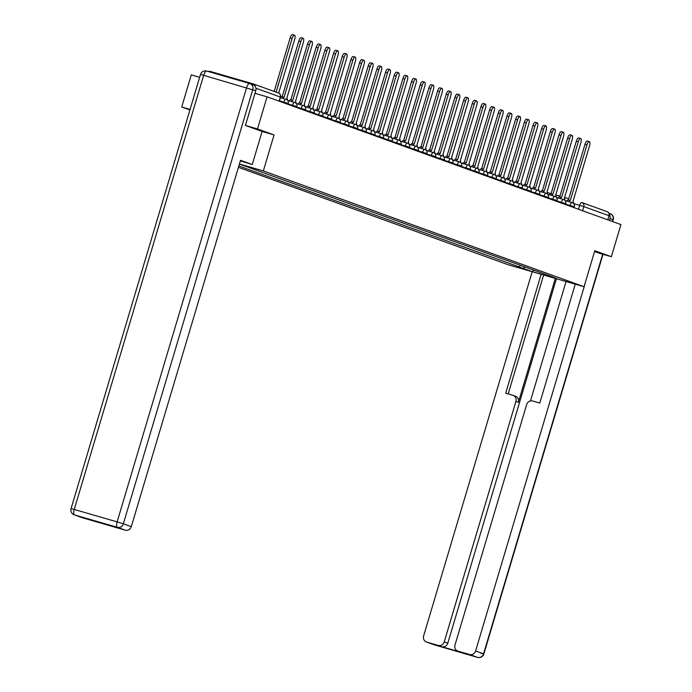 <?xml version="1.0" encoding="UTF-8"?>
<svg xmlns="http://www.w3.org/2000/svg" width="692" height="692" viewBox="0 0 692 692"><rect width="100%" height="100%" fill="white"/><g stroke="black" fill="none" stroke-linecap="round" stroke-linejoin="round"><path stroke-width="1.04" d="M238.411 167.343L508.291 264.785L584.065 286.722L263.323 170.915L274.058 134.923L257.493 128.946L267.06 96.828L620.932 224.589L611.365 256.706L594.791 250.729L584.065 286.722M190.066 109.431L181.711 107.009L189.911 109.967M181.711 107.009L191.286 74.892L199.642 77.314M606.945 211.605A3.365 3.157 109.9 0 1 609.012 215.705L583.832 206.614L573.685 203.595M607.784 219.84L609.012 215.705M599.462 253.263L611.365 256.706M255.279 86.604A3.365 3.157 -70.1 0 0 253.073 83.836L210.186 71.423A3.365 3.157 -70.1 0 0 208.249 71.51M257.493 128.946L245.591 125.503M254.993 93.334L267.06 96.828M239.389 164.073L552.017 276.696L557.795 279.032L532.338 271.662L522.996 268.288L525.185 267.008M238.827 165.95L522.996 268.288M239.415 163.995L263.323 170.915M252.667 84.58A5.052 4.732 109.9 0 1 255.772 90.739L245.426 125.442L262.104 131.463L274.058 134.923M520.064 265.157L519.433 267.259M533.913 270.157L532.338 271.662M274.179 91.448L290.156 37.861A3.875 1.358 -73.9 0 1 292.508 34.6L294.481 35.171A3.875 1.358 106.1 0 0 292.128 38.432L276.108 92.148M278.668 93.083L294.68 39.358A3.875 1.358 106.1 0 0 294.481 35.171M287.327 100.081A3.365 1.176 106.1 0 0 286.843 98.195L303.356 42.48A3.875 1.358 106.1 0 0 303.157 38.302A3.875 1.358 106.1 0 0 300.795 41.563L284.118 97.209A3.365 1.176 106.1 0 0 284.092 97.2A3.365 1.176 106.1 0 0 282.743 98.35M280.77 97.78A3.365 1.176 -73.9 0 1 282.12 96.629A3.365 1.176 -73.9 0 1 282.146 96.638L284.066 97.191M282.232 96.664L298.823 40.992A3.875 1.358 -73.9 0 1 301.184 37.731L303.157 38.302M296.003 103.203A3.365 1.176 106.1 0 0 295.51 101.326L312.023 45.611A3.875 1.358 106.1 0 0 311.824 41.433A3.875 1.358 106.1 0 0 309.471 44.695L292.785 100.34A3.365 1.176 106.1 0 0 292.759 100.331A3.365 1.176 106.1 0 0 291.41 101.482M289.438 100.911A3.365 1.176 -73.9 0 1 290.787 99.76A3.365 1.176 -73.9 0 1 290.813 99.769L292.733 100.323M290.899 99.795L307.499 44.124A3.875 1.358 -73.9 0 1 309.852 40.863L311.824 41.433M240.34 160.89L252.243 164.549L240.513 160.31L131.298 526.664A5.052 4.732 109.9 0 1 125.304 530.193L113.782 526.854A5.052 4.732 109.9 0 1 113.246 526.664M262.104 131.463L252.243 164.549M95.401 521.284A5.052 4.732 109.9 0 1 93.93 521.111L82.417 517.772A5.052 4.732 109.9 0 1 81.872 517.581M113.782 526.854L93.93 521.111M584.818 284.628L475.603 650.982L483.552 653.853L602.697 254.198M555.304 278.392L518.369 402.312L515.921 401.429L444.229 641.899L447.793 643.179A5.052 4.732 109.9 0 1 441.799 646.709L461.651 652.452A5.052 4.732 109.9 0 1 461.114 652.262M515.921 401.429A5.052 4.732 -70.1 0 0 512.815 395.27L505.696 393.203L541.144 274.292M532.2 271.705L423.616 635.931A5.052 4.732 -70.1 0 0 426.722 642.089L438.244 645.42A5.052 4.732 -70.1 0 0 444.229 641.899M575.242 284.161L539.795 403.081L532.667 401.014A5.052 4.732 -70.1 0 0 526.681 404.543L454.99 645.013A5.052 4.732 -70.1 0 0 458.095 651.172L469.617 654.502A5.052 4.732 -70.1 0 0 475.603 650.982M599.635 253.315L594.566 251.499M612.437 221.527L612.974 219.71L609.972 218.629L609.436 220.437M609.972 218.629A5.052 4.732 -70.1 0 0 609.072 213.923M556.437 278.72L447.793 643.179M530.461 400.945L566.065 281.506M543.635 275.018L508.188 393.93M515.263 396.153A5.052 4.732 109.9 0 1 518.369 402.312M304.67 106.334A3.365 1.176 106.1 0 0 304.186 104.457L320.699 48.743A3.875 1.358 106.1 0 0 320.5 44.565A3.875 1.358 106.1 0 0 318.138 47.826L301.461 103.471A3.365 1.176 106.1 0 0 301.435 103.463A3.365 1.176 106.1 0 0 300.086 104.613M298.114 104.042A3.365 1.176 -73.9 0 1 299.463 102.892A3.365 1.176 -73.9 0 1 299.489 102.9L301.409 103.454M299.575 102.926L316.166 47.255A3.875 1.358 -73.9 0 1 318.528 43.994L320.5 44.565M313.346 109.466A3.365 1.176 106.1 0 0 312.853 107.589L329.366 51.874A3.875 1.358 106.1 0 0 329.167 47.696A3.875 1.358 106.1 0 0 326.814 50.957L310.128 106.603A3.365 1.176 106.1 0 0 310.103 106.594A3.365 1.176 106.1 0 0 308.753 107.744M306.781 107.174A3.365 1.176 -73.9 0 1 308.13 106.023A3.365 1.176 -73.9 0 1 308.156 106.032L310.077 106.585M308.243 106.058L324.842 50.386A3.875 1.358 -73.9 0 1 327.195 47.125L329.167 47.696M322.014 112.597A3.365 1.176 106.1 0 0 321.529 110.72L338.042 55.005A3.875 1.358 106.1 0 0 337.843 50.827A3.875 1.358 106.1 0 0 335.482 54.088L318.804 109.734A3.365 1.176 106.1 0 0 318.778 109.725A3.365 1.176 106.1 0 0 317.429 110.876M315.457 110.305A3.365 1.176 -73.9 0 1 316.806 109.154A3.365 1.176 -73.9 0 1 316.832 109.163L318.752 109.717M316.919 109.189L333.509 53.518A3.875 1.358 -73.9 0 1 335.871 50.257L337.843 50.827M330.69 115.728A3.365 1.176 106.1 0 0 330.196 113.851L346.709 58.137A3.875 1.358 106.1 0 0 346.51 53.959A3.875 1.358 106.1 0 0 344.158 57.22L327.472 112.865A3.365 1.176 106.1 0 0 327.446 112.857A3.365 1.176 106.1 0 0 326.096 114.007M324.124 113.436A3.365 1.176 -73.9 0 1 325.474 112.286A3.365 1.176 -73.9 0 1 325.5 112.294L327.42 112.848M325.586 112.32L342.185 56.649A3.875 1.358 -73.9 0 1 344.538 53.388L346.51 53.959M339.357 118.86A3.365 1.176 106.1 0 0 338.872 116.983L355.385 61.268A3.875 1.358 106.1 0 0 355.186 57.09A3.875 1.358 106.1 0 0 352.825 60.342L336.148 115.996A3.365 1.176 106.1 0 0 336.122 115.988A3.365 1.176 106.1 0 0 334.772 117.138M332.8 116.567A3.365 1.176 -73.9 0 1 334.149 115.417A3.365 1.176 -73.9 0 1 334.175 115.426L336.096 115.979M334.262 115.452L350.853 59.78A3.875 1.358 -73.9 0 1 353.214 56.519L355.186 57.09M348.033 121.991A3.365 1.176 106.1 0 0 347.54 120.114L364.053 64.399A3.875 1.358 106.1 0 0 363.854 60.221A3.875 1.358 106.1 0 0 361.501 63.474L344.815 119.128A3.365 1.176 106.1 0 0 344.789 119.119A3.365 1.176 106.1 0 0 343.44 120.27M341.467 119.699A3.365 1.176 -73.9 0 1 342.817 118.548A3.365 1.176 -73.9 0 1 342.843 118.557L344.763 119.11M342.929 118.583L359.529 62.911A3.875 1.358 -73.9 0 1 361.881 59.65L363.854 60.221M356.7 125.122A3.365 1.176 106.1 0 0 356.216 123.245L372.728 67.531A3.875 1.358 106.1 0 0 372.53 63.353A3.875 1.358 106.1 0 0 370.168 66.605L353.491 122.259A3.365 1.176 106.1 0 0 353.465 122.25A3.365 1.176 106.1 0 0 352.116 123.401M350.143 122.83A3.365 1.176 -73.9 0 1 351.493 121.68A3.365 1.176 -73.9 0 1 351.519 121.688L353.439 122.242M351.605 121.714L368.196 66.034A3.875 1.358 -73.9 0 1 370.557 62.782L372.53 63.353M365.376 128.254A3.365 1.176 106.1 0 0 364.883 126.376L381.396 70.662A3.875 1.358 106.1 0 0 381.197 66.475A3.875 1.358 106.1 0 0 378.844 69.736L362.158 125.39A3.365 1.176 106.1 0 0 362.132 125.382A3.365 1.176 106.1 0 0 360.783 126.532M358.811 125.961A3.365 1.176 -73.9 0 1 360.16 124.811A3.365 1.176 -73.9 0 1 360.186 124.82L362.106 125.373M360.272 124.845L376.872 69.165A3.875 1.358 -73.9 0 1 379.225 65.913L381.197 66.475M374.043 131.385A3.365 1.176 106.1 0 0 373.559 129.499L390.072 73.793A3.875 1.358 106.1 0 0 389.873 69.607A3.875 1.358 106.1 0 0 387.511 72.868L370.834 128.522A3.365 1.176 106.1 0 0 370.808 128.513A3.365 1.176 106.1 0 0 369.459 129.663M367.487 129.093A3.365 1.176 -73.9 0 1 368.836 127.942A3.365 1.176 -73.9 0 1 368.862 127.951L370.782 128.504M368.948 127.977L385.539 72.297A3.875 1.358 -73.9 0 1 387.901 69.044L389.873 69.607M382.719 134.516A3.365 1.176 106.1 0 0 382.226 132.63L398.739 76.924A3.875 1.358 106.1 0 0 398.54 72.738A3.875 1.358 106.1 0 0 396.187 75.999L379.501 131.653A3.365 1.176 106.1 0 0 379.476 131.644A3.365 1.176 106.1 0 0 378.126 132.795M376.154 132.224A3.365 1.176 -73.9 0 1 377.503 131.073A3.365 1.176 -73.9 0 1 377.529 131.082L379.45 131.636M377.616 131.108L394.215 75.428A3.875 1.358 -73.9 0 1 396.568 72.167L398.54 72.738M391.387 137.647A3.365 1.176 106.1 0 0 390.902 135.762L407.415 80.056A3.875 1.358 106.1 0 0 407.216 75.869A3.875 1.358 106.1 0 0 404.855 79.13L388.177 134.784A3.365 1.176 106.1 0 0 388.151 134.776A3.365 1.176 106.1 0 0 386.802 135.926M384.83 135.355A3.365 1.176 -73.9 0 1 386.179 134.205A3.365 1.176 -73.9 0 1 386.205 134.213L388.125 134.767M386.292 134.239L402.891 78.559A3.875 1.358 -73.9 0 1 405.244 75.298L407.216 75.869M400.062 140.779A3.365 1.176 106.1 0 0 399.569 138.893L416.082 83.187A3.875 1.358 106.1 0 0 415.883 79A3.875 1.358 106.1 0 0 413.531 82.261L396.845 137.916A3.365 1.176 106.1 0 0 396.819 137.907A3.365 1.176 106.1 0 0 395.469 139.057M393.497 138.487A3.365 1.176 -73.9 0 1 394.847 137.336A3.365 1.176 -73.9 0 1 394.873 137.345L396.793 137.898M394.959 137.362L411.558 81.691A3.875 1.358 -73.9 0 1 413.911 78.43L415.883 79M408.73 143.91A3.365 1.176 106.1 0 0 408.245 142.024L424.758 86.318A3.875 1.358 106.1 0 0 424.559 82.132A3.875 1.358 106.1 0 0 422.198 85.393L405.521 141.047A3.365 1.176 106.1 0 0 405.495 141.038A3.365 1.176 106.1 0 0 404.145 142.189M402.173 141.618A3.365 1.176 -73.9 0 1 403.522 140.467A3.365 1.176 -73.9 0 1 403.548 140.476L405.469 141.03M403.635 140.493L420.234 84.822A3.875 1.358 -73.9 0 1 422.587 81.561L424.559 82.132M417.406 147.041A3.365 1.176 106.1 0 0 416.913 145.156L433.426 89.45A3.875 1.358 106.1 0 0 433.227 85.263A3.875 1.358 106.1 0 0 430.874 88.524L414.188 144.178A3.365 1.176 106.1 0 0 414.162 144.17A3.365 1.176 106.1 0 0 412.813 145.32M410.84 144.749A3.365 1.176 -73.9 0 1 412.198 143.599A3.365 1.176 -73.9 0 1 412.216 143.607L414.136 144.161M412.302 143.625L428.902 87.953A3.875 1.358 -73.9 0 1 431.254 84.692L433.227 85.263M426.073 150.173A3.365 1.176 106.1 0 0 425.589 148.287L442.101 92.581A3.875 1.358 106.1 0 0 441.903 88.394A3.875 1.358 106.1 0 0 439.541 91.655L422.864 147.31A3.365 1.176 106.1 0 0 422.838 147.301A3.365 1.176 106.1 0 0 421.489 148.443M419.516 147.88A3.365 1.176 -73.9 0 1 420.866 146.73A3.365 1.176 -73.9 0 1 420.892 146.739L422.812 147.292M420.978 146.756L437.578 91.084A3.875 1.358 -73.9 0 1 439.93 87.823L441.903 88.394M434.749 153.304A3.365 1.176 106.1 0 0 434.256 151.418L450.769 95.712A3.875 1.358 106.1 0 0 450.57 91.526A3.875 1.358 106.1 0 0 448.217 94.787L431.531 150.432A3.365 1.176 106.1 0 0 431.505 150.432A3.365 1.176 106.1 0 0 430.156 151.574M428.184 151.003A3.365 1.176 -73.9 0 1 429.542 149.861A3.365 1.176 -73.9 0 1 429.559 149.87L431.479 150.423M429.645 149.887L446.245 94.216A3.875 1.358 -73.9 0 1 448.598 90.955L450.57 91.526M443.416 156.435A3.365 1.176 106.1 0 0 442.932 154.55L459.445 98.844A3.875 1.358 106.1 0 0 459.246 94.657A3.875 1.358 106.1 0 0 456.884 97.918L440.207 153.563A3.365 1.176 106.1 0 0 440.181 153.555A3.365 1.176 106.1 0 0 438.832 154.705M436.86 154.134A3.365 1.176 -73.9 0 1 438.209 152.993A3.365 1.176 -73.9 0 1 438.235 152.993L440.155 153.555M438.321 153.019L454.921 97.347A3.875 1.358 -73.9 0 1 457.274 94.086L459.246 94.657M452.092 159.567A3.365 1.176 106.1 0 0 451.599 157.681L468.112 101.975A3.875 1.358 106.1 0 0 467.913 97.788A3.875 1.358 106.1 0 0 465.56 101.049L448.874 156.695A3.365 1.176 106.1 0 0 448.849 156.686A3.365 1.176 106.1 0 0 447.499 157.837M445.527 157.266A3.365 1.176 -73.9 0 1 446.885 156.115A3.365 1.176 -73.9 0 1 446.902 156.124L448.823 156.686M446.989 156.15L463.588 100.478A3.875 1.358 -73.9 0 1 465.941 97.217L467.913 97.788M460.76 162.698A3.365 1.176 106.1 0 0 460.275 160.812L476.788 105.106A3.875 1.358 106.1 0 0 476.589 100.92A3.875 1.358 106.1 0 0 474.228 104.181L457.55 159.826A3.365 1.176 106.1 0 0 457.524 159.817A3.365 1.176 106.1 0 0 456.175 160.968M454.203 160.397A3.365 1.176 -73.9 0 1 455.552 159.246A3.365 1.176 -73.9 0 1 455.578 159.255L457.498 159.817M455.665 159.281L472.264 103.61A3.875 1.358 -73.9 0 1 474.617 100.349L476.589 100.92M469.436 165.829A3.365 1.176 106.1 0 0 468.942 163.943L485.455 108.237A3.875 1.358 106.1 0 0 485.256 104.051A3.875 1.358 106.1 0 0 482.904 107.312L466.218 162.957A3.365 1.176 106.1 0 0 466.192 162.949A3.365 1.176 106.1 0 0 464.842 164.099M462.879 163.528A3.365 1.176 -73.9 0 1 464.228 162.378A3.365 1.176 -73.9 0 1 464.246 162.386L466.166 162.949M464.332 162.412L480.931 106.741A3.875 1.358 -73.9 0 1 483.284 103.48L485.256 104.051M478.103 168.96A3.365 1.176 106.1 0 0 477.618 167.075L494.131 111.369A3.875 1.358 106.1 0 0 493.932 107.182A3.875 1.358 106.1 0 0 491.571 110.443L474.894 166.089A3.365 1.176 106.1 0 0 474.868 166.08A3.365 1.176 106.1 0 0 473.518 167.23M471.546 166.66A3.365 1.176 -73.9 0 1 472.896 165.509A3.365 1.176 -73.9 0 1 472.921 165.518L474.842 166.08M473.008 165.544L489.607 109.872A3.875 1.358 -73.9 0 1 491.96 106.611L493.932 107.182M486.779 172.083A3.365 1.176 106.1 0 0 486.286 170.206L502.799 114.491A3.875 1.358 106.1 0 0 502.6 110.313A3.875 1.358 106.1 0 0 500.247 113.575L483.561 169.22A3.365 1.176 106.1 0 0 483.535 169.211A3.365 1.176 106.1 0 0 482.186 170.362M480.222 169.791A3.365 1.176 -73.9 0 1 481.571 168.64A3.365 1.176 -73.9 0 1 481.589 168.649L483.509 169.203M481.675 168.675L498.275 113.004A3.875 1.358 -73.9 0 1 500.627 109.743L502.6 110.313M495.446 175.214A3.365 1.176 106.1 0 0 494.962 173.337L511.474 117.623A3.875 1.358 106.1 0 0 511.276 113.445A3.875 1.358 106.1 0 0 508.914 116.706L492.237 172.351A3.365 1.176 106.1 0 0 492.211 172.343A3.365 1.176 106.1 0 0 490.862 173.493M488.889 172.922A3.365 1.176 -73.9 0 1 490.239 171.772A3.365 1.176 -73.9 0 1 490.265 171.78L492.185 172.334M490.351 171.806L506.951 116.135A3.875 1.358 -73.9 0 1 509.303 112.874L511.276 113.445M504.122 178.346A3.365 1.176 106.1 0 0 503.629 176.469L520.142 120.754A3.875 1.358 106.1 0 0 519.943 116.576A3.875 1.358 106.1 0 0 517.59 119.837L500.904 175.483A3.365 1.176 106.1 0 0 500.878 175.474A3.365 1.176 106.1 0 0 499.529 176.624M497.565 176.053A3.365 1.176 -73.9 0 1 498.915 174.903A3.365 1.176 -73.9 0 1 498.941 174.912L500.852 175.465M499.018 174.938L515.618 119.266A3.875 1.358 -73.9 0 1 517.971 116.005L519.943 116.576M512.789 181.477A3.365 1.176 106.1 0 0 512.305 179.6L528.818 123.885A3.875 1.358 106.1 0 0 528.619 119.707A3.875 1.358 106.1 0 0 526.257 122.968L509.58 178.614A3.365 1.176 106.1 0 0 509.554 178.605A3.365 1.176 106.1 0 0 508.205 179.756M506.233 179.185A3.365 1.176 -73.9 0 1 507.582 178.034A3.365 1.176 -73.9 0 1 507.608 178.043L509.528 178.597M507.694 178.069L524.294 122.397A3.875 1.358 -73.9 0 1 526.647 119.136L528.619 119.707M521.465 184.608A3.365 1.176 106.1 0 0 520.972 182.731L537.485 127.017A3.875 1.358 106.1 0 0 537.286 122.839A3.875 1.358 106.1 0 0 534.933 126.1L518.247 181.745A3.365 1.176 106.1 0 0 518.221 181.737A3.365 1.176 106.1 0 0 516.872 182.887M514.909 182.316A3.365 1.176 -73.9 0 1 516.258 181.166A3.365 1.176 -73.9 0 1 516.284 181.174L518.196 181.728M516.362 181.2L532.961 125.529A3.875 1.358 -73.9 0 1 535.314 122.268L537.286 122.839M530.133 187.74A3.365 1.176 106.1 0 0 529.648 185.863L546.161 130.148A3.875 1.358 106.1 0 0 545.962 125.97A3.875 1.358 106.1 0 0 543.601 129.231L526.923 184.876A3.365 1.176 106.1 0 0 526.897 184.868A3.365 1.176 106.1 0 0 525.548 186.018M523.576 185.447A3.365 1.176 -73.9 0 1 524.925 184.297A3.365 1.176 -73.9 0 1 524.951 184.306L526.871 184.859M525.038 184.332L541.637 128.66A3.875 1.358 -73.9 0 1 543.99 125.399L545.962 125.97M538.808 190.871A3.365 1.176 106.1 0 0 538.315 188.994L554.828 133.279A3.875 1.358 106.1 0 0 554.629 129.101A3.875 1.358 106.1 0 0 552.277 132.354L535.591 188.008A3.365 1.176 106.1 0 0 535.565 187.999A3.365 1.176 106.1 0 0 534.215 189.15M532.252 188.579A3.365 1.176 -73.9 0 1 533.601 187.428A3.365 1.176 -73.9 0 1 533.627 187.437L535.539 187.99M533.705 187.463L550.304 131.791A3.875 1.358 -73.9 0 1 552.657 128.53L554.629 129.101M547.476 194.002A3.365 1.176 106.1 0 0 546.991 192.125L563.504 136.41A3.875 1.358 106.1 0 0 563.305 132.233A3.875 1.358 106.1 0 0 560.944 135.485L544.267 191.139A3.365 1.176 106.1 0 0 544.241 191.13A3.365 1.176 106.1 0 0 542.891 192.281M540.919 191.71A3.365 1.176 -73.9 0 1 542.269 190.56A3.365 1.176 -73.9 0 1 542.294 190.568L544.215 191.122M542.381 190.594L558.98 134.923A3.875 1.358 -73.9 0 1 561.333 131.662L563.305 132.233M556.152 197.133A3.365 1.176 106.1 0 0 555.659 195.256L572.172 139.542A3.875 1.358 106.1 0 0 571.973 135.364A3.875 1.358 106.1 0 0 569.62 138.616L552.934 194.27A3.365 1.176 106.1 0 0 552.908 194.262A3.365 1.176 106.1 0 0 551.559 195.412M549.595 194.841A3.365 1.176 -73.9 0 1 550.944 193.691A3.365 1.176 -73.9 0 1 550.97 193.699L552.882 194.253M551.048 193.725L567.648 138.045A3.875 1.358 -73.9 0 1 570 134.793L571.973 135.364M564.819 200.265A3.365 1.176 106.1 0 0 564.335 198.388L580.847 142.673A3.875 1.358 106.1 0 0 580.649 138.487A3.875 1.358 106.1 0 0 578.287 141.748L561.61 197.402A3.365 1.176 106.1 0 0 561.584 197.393A3.365 1.176 106.1 0 0 560.235 198.543M558.262 197.973A3.365 1.176 -73.9 0 1 559.612 196.822A3.365 1.176 -73.9 0 1 559.638 196.831L561.558 197.384M559.724 196.857L576.324 141.177A3.875 1.358 -73.9 0 1 578.676 137.924L580.649 138.487M573.495 203.396A3.365 1.176 106.1 0 0 573.002 201.51L589.523 145.804A3.875 1.358 106.1 0 0 589.316 141.618A3.875 1.358 106.1 0 0 586.963 144.879L570.277 200.533A3.365 1.176 106.1 0 0 570.251 200.524A3.365 1.176 106.1 0 0 568.902 201.675M566.938 201.104A3.365 1.176 -73.9 0 1 568.288 199.953A3.365 1.176 -73.9 0 1 568.314 199.962L570.225 200.516M568.392 199.988L584.991 144.308A3.875 1.358 -73.9 0 1 587.344 141.056L589.316 141.618M574.126 207.695L574.196 206.709L565.58 204.14M569.845 206.147L570.052 205.429A3.365 1.176 -73.9 0 1 572.102 202.6A3.365 1.176 -73.9 0 1 572.128 202.609M565.459 204.564L565.528 203.578L556.913 201.009M561.169 203.015L561.385 202.306A3.365 1.176 -73.9 0 1 563.435 199.469A3.365 1.176 -73.9 0 1 563.461 199.478M556.783 201.433L556.852 200.446L548.237 197.877M552.501 199.884L552.709 199.175A3.365 1.176 -73.9 0 1 554.759 196.338A3.365 1.176 -73.9 0 1 554.785 196.346L547.761 194.314M548.116 198.301L548.185 197.315L539.57 194.746M543.826 196.753L544.042 196.044A3.365 1.176 -73.9 0 1 546.092 193.206A3.365 1.176 -73.9 0 1 546.118 193.215M539.44 195.17L539.708 194.27L530.894 191.615M535.158 193.622L535.366 192.912A3.365 1.176 -73.9 0 1 537.416 190.075A3.365 1.176 -73.9 0 1 537.442 190.084L530.418 188.051M530.773 192.039L531.041 191.139L522.226 188.483M526.482 190.49L526.698 189.781A3.365 1.176 -73.9 0 1 528.749 186.944A3.365 1.176 -73.9 0 1 528.774 186.952M522.097 188.907L522.365 188.008L513.551 185.352M517.815 187.359L518.023 186.65A3.365 1.176 -73.9 0 1 520.073 183.812A3.365 1.176 -73.9 0 1 520.099 183.821L513.075 181.788M513.429 185.776L513.698 184.876L504.883 182.221M509.139 184.228L509.355 183.518A3.365 1.176 -73.9 0 1 511.405 180.681A3.365 1.176 -73.9 0 1 511.431 180.69M504.753 182.645L504.823 181.667L496.207 179.09M500.472 181.096L500.679 180.387A3.365 1.176 -73.9 0 1 502.729 177.55A3.365 1.176 -73.9 0 1 502.755 177.559L495.732 175.526M496.086 179.513L496.155 178.536L487.54 175.958M491.796 177.965L492.012 177.256A3.365 1.176 -73.9 0 1 494.062 174.419A3.365 1.176 -73.9 0 1 494.088 174.427M487.41 176.382L487.479 175.405L478.864 172.827M483.128 174.834L483.336 174.125A3.365 1.176 -73.9 0 1 485.386 171.287A3.365 1.176 -73.9 0 1 485.412 171.296M478.743 173.251L478.812 172.273L470.197 169.696M474.452 171.702L474.669 170.993A3.365 1.176 -73.9 0 1 476.719 168.156A3.365 1.176 -73.9 0 1 476.745 168.165M470.067 170.12L470.136 169.142L461.521 166.564M465.785 168.571L465.993 167.862A3.365 1.176 -73.9 0 1 468.043 165.025A3.365 1.176 -73.9 0 1 468.069 165.033L461.045 163.001M461.4 166.988L461.469 166.011L452.853 163.433M457.109 165.44L457.326 164.731A3.365 1.176 -73.9 0 1 459.376 161.893A3.365 1.176 -73.9 0 1 459.401 161.902M452.724 163.857L452.793 162.88L444.178 160.302M448.442 162.317L448.65 161.599A3.365 1.176 -73.9 0 1 450.7 158.762A3.365 1.176 -73.9 0 1 450.726 158.771L443.702 156.738M444.056 160.726L444.126 159.748L435.51 157.17M439.766 159.186L439.982 158.468A3.365 1.176 -73.9 0 1 442.032 155.631A3.365 1.176 -73.9 0 1 442.058 155.639M435.38 157.594L435.45 156.617L426.834 154.048M431.099 156.055L431.306 155.337A3.365 1.176 -73.9 0 1 433.356 152.5A3.365 1.176 -73.9 0 1 433.382 152.508L426.358 150.475M426.713 154.472L426.782 153.486L418.167 150.917M422.423 152.923L422.639 152.205A3.365 1.176 -73.9 0 1 424.689 149.377A3.365 1.176 -73.9 0 1 424.715 149.377M418.037 151.34L418.106 150.354L409.491 147.785M413.755 149.792L413.963 149.074A3.365 1.176 -73.9 0 1 416.013 146.246A3.365 1.176 -73.9 0 1 416.039 146.254M409.37 148.209L409.439 147.223L400.824 144.654M405.079 146.661L405.296 145.943A3.365 1.176 -73.9 0 1 407.346 143.114A3.365 1.176 -73.9 0 1 407.372 143.123M400.694 145.078L400.763 144.092L392.148 141.523M396.412 143.529L396.62 142.811A3.365 1.176 -73.9 0 1 398.67 139.983A3.365 1.176 -73.9 0 1 398.696 139.992L391.672 137.95M392.027 141.946L392.096 140.96L383.48 138.391M387.736 140.398L387.952 139.68A3.365 1.176 -73.9 0 1 390.003 136.852A3.365 1.176 -73.9 0 1 390.028 136.86M383.351 138.815L383.42 137.829L374.805 135.26M379.069 137.267L379.277 136.549A3.365 1.176 -73.9 0 1 381.327 133.72A3.365 1.176 -73.9 0 1 381.353 133.729L374.329 131.696M374.683 135.684L374.753 134.698L366.137 132.129M370.393 134.136L370.609 133.418A3.365 1.176 -73.9 0 1 372.659 130.589A3.365 1.176 -73.9 0 1 372.685 130.598M366.007 132.553L366.077 131.566L357.461 128.997M361.726 131.004L361.933 130.295A3.365 1.176 -73.9 0 1 363.983 127.458A3.365 1.176 -73.9 0 1 364.009 127.466L356.986 125.434M357.34 129.421L357.409 128.435L348.794 125.866M353.05 127.873L353.266 127.164A3.365 1.176 -73.9 0 1 355.316 124.326A3.365 1.176 -73.9 0 1 355.333 124.335M348.664 126.29L348.733 125.304L340.118 122.735M344.382 124.742L344.59 124.032A3.365 1.176 -73.9 0 1 346.64 121.195A3.365 1.176 -73.9 0 1 346.666 121.204L339.642 119.171M339.997 123.159L340.256 122.259L331.451 119.604M335.707 121.61L335.923 120.901A3.365 1.176 -73.9 0 1 337.973 118.064A3.365 1.176 -73.9 0 1 337.99 118.073M331.321 120.027L331.589 119.128L322.775 116.472M327.039 118.479L327.247 117.77A3.365 1.176 -73.9 0 1 329.297 114.933A3.365 1.176 -73.9 0 1 329.323 114.941M322.654 116.896L322.913 115.996L314.107 113.341M318.363 115.348L318.579 114.638A3.365 1.176 -73.9 0 1 320.63 111.801A3.365 1.176 -73.9 0 1 320.647 111.81M313.978 113.765L314.246 112.865L305.432 110.21M309.696 112.216L309.904 111.507A3.365 1.176 -73.9 0 1 311.954 108.67A3.365 1.176 -73.9 0 1 311.98 108.679L304.956 106.646M305.31 110.633L305.38 109.656L296.764 107.078M301.02 109.085L301.236 108.376A3.365 1.176 -73.9 0 1 303.286 105.539A3.365 1.176 -73.9 0 1 303.304 105.547M296.634 107.502L296.704 106.525L288.088 103.947M292.353 105.954L292.56 105.245A3.365 1.176 -73.9 0 1 294.61 102.407A3.365 1.176 -73.9 0 1 294.636 102.416L287.613 100.383M287.967 104.371L288.036 103.393L279.421 100.816M283.677 102.823L283.893 102.113A3.365 1.176 -73.9 0 1 285.943 99.276A3.365 1.176 -73.9 0 1 285.96 99.285M578.512 209.278L579.688 205.334A3.365 1.176 106.1 0 1 581.738 202.505A3.365 1.176 106.1 0 0 581.738 202.505A3.365 3.157 109.9 0 1 583.832 206.614L582.603 210.749M547.355 192.549L551.083 193.63L547.355 192.549M555.659 194.954L559.923 196.191L555.659 194.954M564.499 197.514L568.763 198.751L564.499 197.514M607.126 211.657L581.946 202.566A3.365 3.365 0 0 0 581.738 202.505L581.712 202.496M279.291 101.24L280.519 97.114L255.893 88.213M279.092 101.17L280.321 97.036A3.365 3.157 109.9 0 0 278.253 92.927M292.128 38.432L290.156 37.861M300.795 41.563L298.823 40.992M309.471 44.695L307.499 44.124M255.772 90.739L203.664 75.324L74.243 509.459L117.13 521.88L246.551 87.737A5.052 1.773 -73.9 0 1 249.63 83.49L206.735 71.068A5.052 1.773 106.1 0 1 206.77 71.086L249.587 83.472M125.304 530.193L117.355 527.321L74.468 514.909L82.417 517.772M252.943 84.675L249.933 83.585A5.052 5.052 0 0 0 249.63 83.49A5.052 1.773 -73.9 0 1 249.665 83.498A5.052 4.732 -70.1 0 1 252.77 89.657L123.349 523.792L131.298 526.664M117.355 527.321A5.052 4.732 -70.1 0 0 123.349 523.792L117.13 521.88A5.052 1.773 106.1 0 0 117.355 527.321M74.468 514.909A5.052 1.773 -73.9 0 1 74.243 509.459L71.068 508.62A5.052 5.052 0 0 0 74.191 514.813A5.052 4.732 -70.1 0 0 74.468 514.909M200.49 74.485L203.664 75.324A5.052 1.773 106.1 0 1 206.735 71.068A5.052 5.052 0 0 0 200.49 74.485L71.068 508.62M458.095 651.172L461.651 652.452M441.799 646.709L438.244 645.42M426.722 642.089L434.671 644.961L477.567 657.374L469.617 654.502M434.749 644.979A5.052 1.773 -73.9 0 1 434.714 644.97A5.052 1.773 -73.9 0 1 434.671 644.961A5.052 4.732 109.9 0 1 434.135 644.762M426.454 642.003L434.403 644.866A5.052 5.052 0 0 0 434.714 644.97L477.601 657.391A5.052 5.052 0 0 0 483.846 653.975L483.552 653.853A5.052 4.732 109.9 0 1 477.567 657.374A5.052 1.773 106.1 0 0 477.601 657.391A5.052 1.773 106.1 0 0 477.653 657.4M603 254.293L483.846 653.975L480.672 653.136M609.868 213.551A5.052 4.732 109.9 0 1 612.974 219.71L612.74 221.63M318.138 47.826L316.166 47.255M326.814 50.957L324.842 50.386M335.482 54.088L333.509 53.518M344.158 57.22L342.185 56.649M352.825 60.342L350.853 59.78M361.501 63.474L359.529 62.911M370.168 66.605L368.196 66.034M378.844 69.736L376.872 69.165M387.511 72.868L385.539 72.297M396.187 75.999L394.215 75.428M404.855 79.13L402.891 78.559M413.531 82.261L411.558 81.691M422.198 85.393L420.234 84.822M430.874 88.524L428.902 87.953M439.541 91.655L437.578 91.084M448.217 94.787L446.245 94.216M456.884 97.918L454.921 97.347M465.56 101.049L463.588 100.478M474.228 104.181L472.264 103.61M482.904 107.312L480.931 106.741M491.571 110.443L489.607 109.872M500.247 113.575L498.275 113.004M508.914 116.706L506.951 116.135M517.59 119.837L515.618 119.266M526.257 122.968L524.294 122.397M534.933 126.1L532.961 125.529M543.601 129.231L541.637 128.66M552.277 132.354L550.304 131.791M560.944 135.485L558.98 134.923M569.62 138.616L567.648 138.045M578.287 141.748L576.324 141.177M586.963 144.879L584.991 144.308M288.227 103.48A3.365 3.365 0 0 0 285.943 99.276L280.355 97.659M296.903 106.611A3.365 3.365 0 0 0 294.61 102.407M305.57 109.743A3.365 3.365 0 0 0 303.286 105.539L296.28 103.515M314.246 112.865A3.365 3.365 0 0 0 311.954 108.67M322.913 115.996A3.365 3.365 0 0 0 320.63 111.801L313.623 109.777M331.589 119.128A3.365 3.365 0 0 0 329.297 114.933L322.299 112.908M340.256 122.259A3.365 3.365 0 0 0 337.973 118.064L330.966 116.04M348.932 125.39A3.365 3.365 0 0 0 346.64 121.195M357.6 128.522A3.365 3.365 0 0 0 355.316 124.326L348.31 122.302M366.276 131.653A3.365 3.365 0 0 0 363.983 127.458M374.952 134.784A3.365 3.365 0 0 0 372.659 130.589L365.653 128.565M383.619 137.916A3.365 3.365 0 0 0 381.327 133.72M392.295 141.047A3.365 3.365 0 0 0 390.003 136.852L382.996 134.819M400.962 144.178A3.365 3.365 0 0 0 398.67 139.983M409.638 147.31A3.365 3.365 0 0 0 407.346 143.114L400.339 141.082M418.305 150.441A3.365 3.365 0 0 0 416.013 146.246L409.015 144.213M426.981 153.572A3.365 3.365 0 0 0 424.689 149.377L417.683 147.344M435.649 156.703A3.365 3.365 0 0 0 433.356 152.5M444.325 159.835A3.365 3.365 0 0 0 442.032 155.631L435.026 153.607M452.992 162.966A3.365 3.365 0 0 0 450.7 158.762M461.668 166.097A3.365 3.365 0 0 0 459.376 161.893L452.369 159.869M470.335 169.229A3.365 3.365 0 0 0 468.043 165.025M479.011 172.36A3.365 3.365 0 0 0 476.719 168.156L469.712 166.132M487.678 175.491A3.365 3.365 0 0 0 485.386 171.287L478.388 169.263M496.354 178.623A3.365 3.365 0 0 0 494.062 174.419L487.056 172.395M505.022 181.754A3.365 3.365 0 0 0 502.729 177.55M513.698 184.876A3.365 3.365 0 0 0 511.405 180.681L504.399 178.657M522.365 188.008A3.365 3.365 0 0 0 520.073 183.812M531.041 191.139A3.365 3.365 0 0 0 528.749 186.944L521.742 184.92M539.708 194.27A3.365 3.365 0 0 0 537.416 190.075M548.384 197.402A3.365 3.365 0 0 0 546.092 193.206L539.085 191.182M557.051 200.533A3.365 3.365 0 0 0 554.759 196.338M565.727 203.664A3.365 3.365 0 0 0 563.435 199.469L556.437 197.445M574.395 206.796A3.365 3.365 0 0 0 572.102 202.6L565.104 200.576M253.255 83.896L278.435 92.987A3.365 3.365 0 0 1 280.519 97.114M284.092 97.2L282.12 96.629M292.759 100.331L290.787 99.76M74.191 514.813L82.14 517.685M113.514 526.768L110.089 525.531M608.804 213.153L610.145 213.638A5.052 5.052 0 0 1 613.268 219.84M515.531 396.239L513.092 395.357M457.827 651.086L461.382 652.366M301.435 103.463L299.463 102.892M310.103 106.594L308.13 106.023M318.778 109.725L316.806 109.154M327.446 112.857L325.474 112.286M336.122 115.988L334.149 115.417M344.789 119.119L342.817 118.548M353.465 122.25L351.493 121.68M362.132 125.382L360.16 124.811M370.808 128.513L368.836 127.942M379.476 131.644L377.503 131.073M388.151 134.776L386.179 134.205M396.819 137.907L394.847 137.336M405.495 141.038L403.522 140.467M414.162 144.17L412.198 143.599M422.838 147.301L420.866 146.73M431.505 150.432L429.542 149.861M440.181 153.555L438.209 152.993M448.849 156.686L446.885 156.115M457.524 159.817L455.552 159.246M466.192 162.949L464.228 162.378M474.868 166.08L472.896 165.509M483.535 169.211L481.571 168.64M492.211 172.343L490.239 171.772M500.878 175.474L498.915 174.903M509.554 178.605L507.582 178.034M518.221 181.737L516.258 181.166M526.897 184.868L524.925 184.297M535.565 187.999L533.601 187.428M544.241 191.13L542.269 190.56M552.908 194.262L550.944 193.691M561.584 197.393L559.612 196.822M570.251 200.524L568.288 199.953"/></g></svg>
